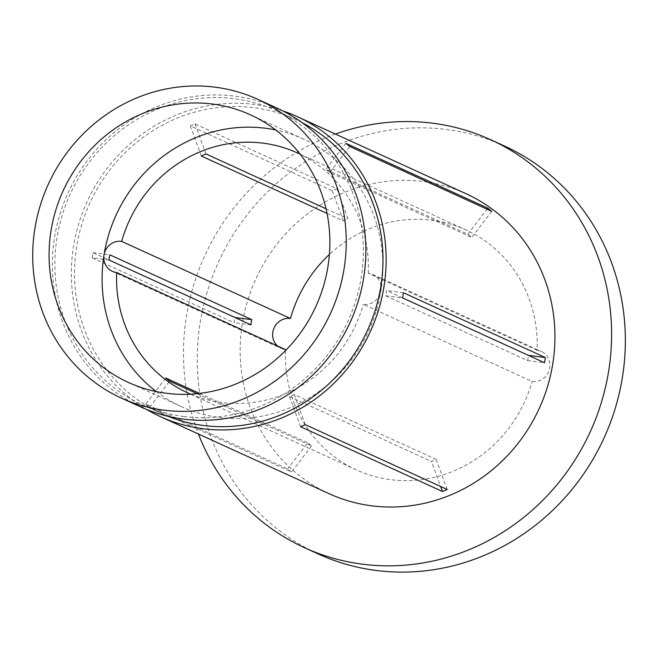 <?xml version="1.0" encoding="UTF-8"?>
<svg xmlns="http://www.w3.org/2000/svg" width="658" height="658" viewBox="0 0 658 658"><rect width="100%" height="100%" fill="white"/><g stroke="black" fill="none" stroke-linecap="round" stroke-linejoin="round"><path stroke-width="0.49" stroke-dasharray="3.29 2.47" d="M537.084 350.319L368.274 273.218A15.825 14.953 114.5 0 1 368.546 273.251A15.825 14.953 114.5 0 1 372.634 274.419A15.825 14.953 114.5 0 1 380.957 290.737A15.825 14.953 114.5 0 1 363.561 304.374A15.825 14.953 114.5 0 1 363.29 304.341L532.1 381.434A15.825 14.953 114.5 0 0 532.38 381.476A15.825 14.953 114.5 0 0 549.265 370.026A15.825 14.953 114.5 0 0 541.444 351.512A15.825 14.953 114.5 0 0 537.364 350.352A15.825 14.953 114.5 0 0 537.084 350.319A131.896 124.633 -65.5 0 0 466.086 229.996A131.896 124.633 -65.5 0 0 329.403 254.424M385.637 295.722L402.589 297.909L386.468 290.54A15.825 14.953 114.5 0 1 385.637 295.722L527.552 360.543A15.825 14.953 -65.5 0 0 528.382 355.361M285.506 349.62A15.825 14.953 114.5 0 1 285.227 349.587A15.825 14.953 114.5 0 1 281.147 348.427A15.825 14.953 114.5 0 1 277.388 345.911M156.242 391.568A147.063 138.97 -65.5 0 0 181.386 406.644A147.063 138.97 -65.5 0 0 219.32 417.476A147.063 138.97 -65.5 0 0 380.957 290.737A147.063 138.97 -65.5 0 0 303.577 139.093A147.063 138.97 -65.5 0 0 275.718 129.963M504.447 146.01A224.23 211.884 -65.5 0 0 446.609 129.503A224.23 211.884 -65.5 0 0 207.303 291.749A224.23 211.884 -65.5 0 0 318.143 553.929M302.154 122.684A161.572 152.681 -65.5 0 0 295.861 119.624A161.572 152.681 -65.5 0 0 254.185 107.731A161.572 152.681 -65.5 0 0 81.748 224.641A161.572 152.681 -65.5 0 0 161.613 413.569A161.572 152.681 -65.5 0 0 168.045 416.317M183.664 416.498A161.572 152.681 -65.5 0 0 356.11 299.579A161.572 152.681 -65.5 0 0 276.237 110.659A161.572 152.681 -65.5 0 0 234.561 98.766A161.572 152.681 -65.5 0 0 62.115 215.676A161.572 152.681 -65.5 0 0 141.988 404.604A161.572 152.681 -65.5 0 0 183.664 416.498M277.331 108.257A164.212 155.173 -65.5 0 0 234.972 96.167A164.212 155.173 -65.5 0 0 59.713 214.993A164.212 155.173 -65.5 0 0 140.894 407.006M300.55 426.697L289.52 396.609A131.896 124.633 -65.5 0 0 294.241 394.57L436.164 459.391A131.896 124.633 114.5 0 1 431.442 461.431L440.621 486.476M289.52 396.609L431.442 461.431M190.697 394.175A131.896 124.633 -65.5 0 0 221.705 402.556A131.896 124.633 -65.5 0 0 363.29 304.341M285.465 350.648A131.896 124.633 -65.5 0 0 356.496 469.944A131.896 124.633 -65.5 0 0 390.523 479.657A131.896 124.633 -65.5 0 0 532.1 381.434M466.045 193.723A164.87 155.798 -65.5 0 0 423.522 181.583A164.87 155.798 -65.5 0 0 247.556 300.887A164.87 155.798 -65.5 0 0 329.058 493.665M283.006 110.996A164.87 155.798 -65.5 0 0 254.704 104.482A164.87 155.798 -65.5 0 0 81.271 216.095A164.87 155.798 -65.5 0 0 146.676 409.498M368.274 273.218A131.896 124.633 -65.5 0 0 300.254 154.301M327.042 213.431L343.246 220.825A131.896 124.633 114.5 0 1 347.959 218.785L336.929 188.706L195.015 123.885A164.87 155.798 -65.5 0 0 190.294 125.925L332.216 190.738A164.87 155.798 114.5 0 1 336.929 188.706M326.039 208.775L347.959 218.785M329.798 172.585A131.896 124.633 -65.5 0 0 325.907 169.435L467.83 234.256A131.896 124.633 114.5 0 1 471.72 237.406L329.798 172.585L349.817 146.504M145.739 404.078A164.87 155.798 -65.5 0 0 149.629 407.228L291.552 472.041A164.87 155.798 114.5 0 1 287.661 468.891L145.739 404.078L165.767 377.996M92.145 257.862A164.87 155.798 -65.5 0 1 92.975 252.672L109.096 260.033L92.145 257.862L234.059 322.675A164.87 155.798 114.5 0 1 234.89 317.501M197.096 393.681L311.571 445.96A131.896 124.633 114.5 0 1 307.689 442.818L287.661 468.891M199.522 393.418L307.689 442.818M335.424 134.067A224.23 211.884 -65.5 0 0 190.351 297.145M190.351 297.153A224.23 211.884 -65.5 0 0 198.436 434.009M527.552 360.543L544.511 362.731M403.42 292.728L386.468 290.54M190.294 125.925L201.323 156.012M343.246 220.825L332.216 190.738M195.015 123.885L206.044 153.972M345.935 143.354L325.907 169.435M467.83 234.256L487.076 209.195M491.74 211.325L471.72 237.406M251.019 324.863L234.059 322.675M92.975 252.672L109.927 254.86M149.629 407.228L169.657 381.147M311.571 445.96L291.552 472.041M436.164 459.391L447.185 489.478M305.271 424.657L294.241 394.57M372.634 274.419L541.444 351.512M112.329 271.326L281.147 348.427M181.386 406.644L128.384 382.438M295.861 119.624L276.237 110.659M466.086 229.996L297.276 152.895M356.496 469.944L187.686 392.851M161.613 413.569L141.988 404.604M303.577 139.093L250.575 114.887"/><path stroke-width="0.99" d="M545.342 357.541L528.382 355.353A15.825 14.953 -65.5 0 0 528.382 355.353L402.589 297.901A164.87 155.798 -65.5 0 0 403.42 292.728L545.342 357.541A164.87 155.798 114.5 0 1 544.511 362.731L402.589 297.909M251.019 324.863L109.096 260.05A15.825 14.953 114.5 0 1 109.927 254.86L251.85 319.673A15.825 14.953 -65.5 0 0 251.019 324.863M285.465 350.648A131.896 124.633 -65.5 0 1 285.506 349.62L116.688 272.519A15.825 14.953 114.5 0 1 116.417 272.486A15.825 14.953 114.5 0 1 112.329 271.326A15.825 14.953 114.5 0 1 104.005 255.008A15.825 14.953 114.5 0 1 121.401 241.363A15.825 14.953 114.5 0 1 121.672 241.404L290.491 318.505A15.825 14.953 114.5 0 0 290.211 318.464A15.825 14.953 114.5 0 0 274.18 327.676A15.825 14.953 114.5 0 0 277.388 345.911M275.718 129.963A147.063 138.97 -65.5 0 0 265.643 128.269A147.063 138.97 -65.5 0 0 104.005 255.008A147.063 138.97 -65.5 0 0 156.242 391.568M212.641 104.063A147.063 138.97 -65.5 0 0 55.683 210.478A147.063 138.97 -65.5 0 0 128.384 382.438A147.063 138.97 -65.5 0 0 166.318 393.27A147.063 138.97 -65.5 0 0 323.275 286.847A147.063 138.97 -65.5 0 0 250.575 114.887A147.063 138.97 -65.5 0 0 212.641 104.063M198.436 434.009A224.23 211.884 -65.5 0 0 304.399 547.653L318.143 553.929A224.23 211.884 -65.5 0 0 375.981 570.437A224.23 211.884 -65.5 0 0 615.288 408.19A224.23 211.884 -65.5 0 0 504.447 146.01L490.704 139.735A224.23 211.884 -65.5 0 0 432.865 123.227A224.23 211.884 -65.5 0 0 335.424 134.067M304.399 547.653A224.23 211.884 -65.5 0 0 362.237 564.161A224.23 211.884 -65.5 0 0 601.544 401.915A224.23 211.884 -65.5 0 0 490.704 139.735M168.045 416.317A161.572 152.681 -65.5 0 0 203.297 425.463A161.572 152.681 -65.5 0 0 374.624 312.073A161.572 152.681 -65.5 0 0 302.154 122.684M121.261 398.041L140.894 407.006A164.212 155.173 -65.5 0 0 183.245 419.088A164.212 155.173 -65.5 0 0 358.503 300.27A164.212 155.173 -65.5 0 0 277.331 108.257L257.697 99.292A164.212 155.173 -65.5 0 0 215.347 87.201A164.212 155.173 -65.5 0 0 40.089 206.028A164.212 155.173 -65.5 0 0 121.261 398.041A164.212 155.173 -65.5 0 0 163.62 410.123A164.212 155.173 -65.5 0 0 338.878 291.305A164.212 155.173 -65.5 0 0 257.697 99.292M487.858 208.175A164.87 155.798 114.5 0 1 491.74 211.325L349.817 146.504A164.87 155.798 -65.5 0 0 345.935 143.354L487.858 208.175L487.076 209.195M300.55 426.697A164.87 155.798 -65.5 0 0 305.271 424.657L447.185 489.478A164.87 155.798 114.5 0 1 442.472 491.518L300.55 426.697M146.676 409.498A164.87 155.798 -65.5 0 0 160.248 416.572L329.058 493.665A164.87 155.798 -65.5 0 0 371.589 505.805A164.87 155.798 -65.5 0 0 547.546 386.501A164.87 155.798 -65.5 0 0 466.045 193.723L297.235 116.622A164.87 155.798 -65.5 0 0 283.006 110.996M160.248 416.572A164.87 155.798 -65.5 0 0 202.771 428.703A164.87 155.798 -65.5 0 0 378.737 309.408A164.87 155.798 -65.5 0 0 297.235 116.622M329.403 254.424A131.896 124.633 -65.5 0 0 290.491 318.505M300.254 154.301A131.896 124.633 -65.5 0 0 297.276 152.895A131.896 124.633 -65.5 0 0 121.672 241.404M326.039 208.775L206.044 153.972A131.896 124.633 -65.5 0 0 201.323 156.012L327.042 213.431M109.096 260.033L234.89 317.485A164.87 155.798 114.5 0 1 234.89 317.485L251.85 319.673M116.688 272.519A131.896 124.633 -65.5 0 0 187.686 392.851A131.896 124.633 -65.5 0 0 190.697 394.175M197.096 393.681L169.657 381.147A131.896 124.633 -65.5 0 1 165.767 377.996L199.522 393.418M440.621 486.476L442.472 491.518"/></g></svg>
